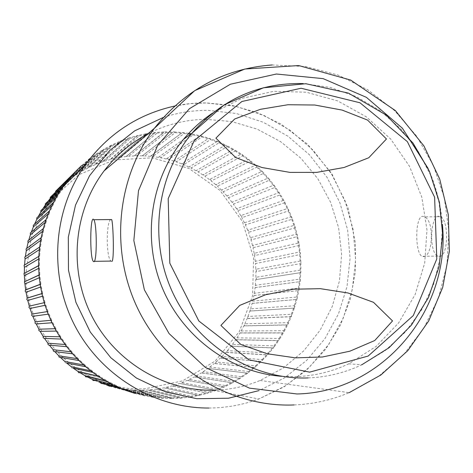 <?xml version="1.0" encoding="UTF-8"?>
<svg xmlns="http://www.w3.org/2000/svg" width="473" height="473" viewBox="0 0 473 473"><rect width="100%" height="100%" fill="white"/><g stroke="black" fill="none" stroke-linecap="round" stroke-linejoin="round"><path stroke-width="0.35" stroke-dasharray="2.37 1.77" d="M25.708 274.417C25.53 337.775 83.691 392.549 145.063 388.765L182.608 380.883L215.203 361.017L239.35 331.567L252.576 295.85L253.581 257.744L242.33 221.317L220.004 190.436L188.916 168.441L152.324 157.822L114.176 159.933L78.719 174.774L50.049 200.877L31.614 235.412L25.708 274.417M300.178 270.113L255.875 277.302L256.496 278.485L255.781 279.632L300.083 272.744L300.875 271.467L300.178 270.113L300.201 263.68L300.911 262.355L300.331 253.262L299.462 252.014L255.266 261.267L256.041 262.367L255.491 263.585L299.716 254.634L300.331 253.262L299.143 244.222L298.197 243.039L254.155 253.315L254.994 254.362L254.533 255.615L298.623 245.635L299.143 244.222L297.357 235.282L296.329 234.17L252.505 245.457L253.416 246.439L253.037 247.722L296.932 236.731L297.357 235.282L294.969 226.484L293.875 225.444L250.329 237.724L251.305 238.646L251.009 239.953L294.649 227.956L294.969 226.484L292.007 217.864L290.842 216.9L247.633 230.162L248.668 231.007L248.467 232.338L291.782 219.36L292.007 217.864L288.465 209.462L287.241 208.587L244.435 222.795L245.528 223.569L245.416 224.912L288.341 210.976L288.465 209.462L284.374 201.315L283.096 200.528L240.751 215.664L241.892 216.362L241.869 217.71L284.35 202.834L284.374 201.315L279.744 193.469L278.414 192.771L236.589 208.8L237.771 209.415L237.842 210.763L279.827 194.988L279.744 193.469L274.6 185.948L273.228 185.345L231.977 202.231L233.195 202.763L233.36 204.105L274.783 187.468L274.6 185.948L268.96 178.8L267.552 178.291L226.928 195.993L228.181 196.437L228.435 197.767L269.243 180.302L268.96 178.8L262.852 172.048L261.415 171.64L221.465 190.116L222.748 190.471L223.09 191.784L263.242 173.526L262.852 172.048L256.307 165.727L254.841 165.426L215.617 184.624L216.918 184.89L217.349 186.179L256.792 167.182L256.307 165.727L249.342 159.868L247.864 159.667L209.409 179.545L210.727 179.716L211.242 180.976L249.927 161.287L249.342 159.868L242.005 154.5L240.515 154.405L202.864 174.904L204.194 174.98L204.797 176.204L242.684 155.877L242.005 154.5L234.312 149.651L232.817 149.657L196.017 170.723L197.347 170.706L198.033 171.882L235.087 150.982L234.312 149.651L226.307 145.341L224.817 145.453L188.904 167.022L190.229 166.916L190.991 168.045L227.17 146.618L226.307 145.341L218.029 141.593L216.551 141.811L181.709 163.705L182.862 163.617L183.701 164.693L218.975 142.811L218.029 141.593L209.509 138.423L208.049 138.749L173.987 161.133L175.288 160.844L176.198 161.861L210.538 139.576L209.509 138.423L200.789 135.857L199.387 136.254L166.254 158.981L167.554 158.603L168.512 159.555L201.894 136.939L200.789 135.857L191.908 133.906L190.589 134.338L158.39 157.373L159.691 156.912L160.684 157.787L193.085 134.906L191.258 133.788M188.757 133.368L182.909 132.576L181.673 133.043L150.674 156.043L151.732 155.765L152.744 156.569L184.157 133.498L182.909 132.576L173.839 131.884L172.686 132.369L142.403 155.818L144.732 155.907L175.14 132.718L173.839 131.884L164.728 131.831L134.539 155.605L136.691 155.812L166.088 132.576L164.728 131.831L155.635 132.422L154.665 132.937L126.326 156.522L126.539 156.167L128.65 156.279L157.042 133.073L155.635 132.422L146.589 133.658L118.356 157.722L118.593 157.29L120.662 157.32L148.043 134.208L146.589 133.658L137.649 135.538L110.481 159.484L110.729 158.975L112.751 158.916L139.133 135.988L137.649 135.538L128.845 138.051L102.736 161.801L103.002 161.21L104.971 161.074L130.365 138.394L128.845 138.051L120.237 141.185L95.168 164.669L95.434 163.995L97.343 163.782L121.774 141.421L120.237 141.185L111.853 144.939L111.019 146.234L87.807 168.069L88.079 167.306L89.923 167.028L113.402 145.063L111.853 144.939L103.741 149.285L103.002 150.639L80.7 171.989L80.96 171.143L82.734 170.8L105.296 149.302L103.741 149.285L95.942 154.21L95.298 155.617L73.871 176.411L74.119 175.477L75.816 175.075L97.497 154.115L95.942 154.21L90.189 158.372M88.498 159.691L87.954 161.145L67.361 181.319L67.592 180.29L69.212 179.846L90.047 159.49L88.498 159.691L81.445 165.704L81.007 167.2L61.2 186.681L61.407 185.57L62.95 185.079L82.982 165.39L81.445 165.704M55.938 190.956L57.062 190.755L76.336 171.8L74.829 172.219L74.492 173.751L55.382 192.31M50.558 197.064L51.581 196.851L70.146 178.682L68.668 179.208L68.443 180.763L64.411 184.695M62.897 186.823L62.891 188.207L60.166 190.832M45.621 203.55L46.537 203.331L64.452 186.001L63.601 186.137M41.151 210.373L41.955 210.166L59.273 193.729L57.943 194.379L57.877 196.041L55.844 197.956M37.184 217.515L37.858 217.32L54.649 201.823L53.425 202.474L53.414 204.235L51.794 205.72M33.731 224.923L49.482 210.887L49.535 212.749L48.181 213.932M30.822 232.574L46.141 219.573L46.259 221.53L45.095 222.499M28.469 240.426L44.308 227.903L43.173 229.009L43.605 230.54L42.57 231.344M26.689 248.437L42.103 237.05L41.05 238.232L41.583 239.734L40.648 240.408M25.365 256.614L40.548 246.338L39.578 247.598L40.217 249.058L39.348 249.632M24.561 264.898L39.643 255.733L38.762 257.058L39.507 258.471L38.68 258.956M38.603 265.607L39.401 265.182L38.615 266.565L39.454 267.925L38.662 268.333M39.046 274.99L39.821 274.63L39.135 276.072L40.069 277.367L39.294 277.704M40.134 284.326L40.909 284.036L40.323 285.521L41.346 286.75L40.572 287.022M41.872 293.579L42.647 293.343L42.168 294.868L43.274 296.021L42.493 296.24M44.243 302.69L45.03 302.513L44.663 304.062L45.846 305.138L45.053 305.304M47.241 311.618L48.051 311.488L47.791 313.061L49.044 314.048L48.228 314.161M50.842 320.304L51.693 320.227L51.545 321.817L52.864 322.71L52 322.775M55.034 328.711L55.932 328.682L55.897 330.278L57.274 331.076L56.352 331.088M59.781 336.788L60.751 336.811L60.828 338.408L62.253 339.106L61.259 339.064M65.061 344.492L66.125 344.575L66.309 346.159L67.781 346.75L66.687 346.656M70.838 351.788L72.014 351.93L72.31 353.497L73.818 353.981L72.6 353.822M77.064 358.629L78.4 358.836L78.802 360.379L80.339 360.757L78.95 360.527M83.703 364.985L85.241 365.268L85.749 366.776L87.304 367.042L85.696 366.729M66.628 363.016L65.25 362.779L64.801 361.455M90.68 370.802L92.501 371.187L93.116 372.653L94.683 372.807L92.755 372.387M73.149 368.106L71.76 367.964L71.222 366.676M97.911 376.047L100.146 376.567L100.855 377.98L102.434 378.022L80.002 372.712L102.434 378.022L108.134 381.38L108.938 382.74L110.38 382.746L87.038 376.88L110.38 382.746M105.266 380.67L108.134 381.38M112.491 384.59L116.423 385.607L117.322 386.896L118.877 386.719L94.334 380.529L118.628 386.873M118.977 387.635L124.973 389.22L125.948 390.444L127.491 390.154L101.861 383.638L127.131 390.391M107.708 385.253L133.729 392.212L134.787 393.365L136.301 392.962L109.984 385.915L109.57 386.205L135.834 393.288M134.787 393.365L143.792 395.635L145.27 395.132L117.931 387.836L117.434 388.203L115.613 387.34L142.657 394.571L143.792 395.635L152.909 397.261L154.352 396.652L125.978 389.19L125.404 389.634L123.636 388.853L151.709 396.279L152.909 397.261L162.097 398.225L163.492 397.515L134.084 389.965L133.439 390.497L131.731 389.799L160.832 397.332L162.097 398.225L171.315 398.532L172.651 397.728L142.213 390.16L141.504 390.781L139.854 390.16L169.99 397.734L171.315 398.532L180.509 398.183L181.78 397.29L150.319 389.782L149.557 390.485L147.972 389.953L179.137 397.486L180.509 398.183L189.632 397.184L190.838 396.203L158.36 388.83L157.562 389.628L156.037 389.167L189.632 397.184L198.648 395.534L199.783 394.47L166.307 387.31L165.467 388.197L164.013 387.813L198.648 395.534L207.594 393.223L208.563 392.117L174.111 385.241L173.248 386.216L171.865 385.897L207.505 393.252L216.167 390.355L217.142 389.149L181.738 382.627L180.863 383.692L179.545 383.437L216.167 390.355L224.592 386.849L225.479 385.578L189.159 379.482L188.272 380.641L187.03 380.446L224.486 386.896L232.74 382.763L233.538 381.439L196.33 375.828L195.444 377.076L194.279 376.94L232.545 382.852L240.574 378.116L241.277 376.739L203.219 371.677L202.343 373.02L201.25 372.931L240.29 378.258L248.053 372.937L248.656 371.512L209.799 367.066L208.936 368.497L207.925 368.449L247.692 373.132L255.142 367.243L255.651 365.783L216.031 361.999L215.197 363.518L214.263 363.512L254.716 367.503L261.823 361.07L262.225 359.581L221.896 356.518L221.092 358.126L220.235 358.15L261.327 361.396L268.049 354.454L268.357 352.941L227.365 350.647L226.597 352.332L225.822 352.391L266.624 354.91L268.049 354.454L273.802 347.419L274.003 345.887L232.409 344.409L231.687 346.177L230.99 346.254L272.413 347.974L273.802 347.419L279.052 339.998L279.153 338.461L237.008 337.834L236.34 339.679L235.72 339.774L277.71 340.649L279.052 339.998L283.782 332.235L283.776 330.698L241.147 330.964L240.532 332.88L239.994 332.986L282.493 332.98L283.782 332.235L287.974 324.165L287.862 322.627L244.801 323.822L244.251 325.808L243.79 325.921L286.733 324.998L287.974 324.165L291.599 315.822L291.386 314.303L247.958 316.449L247.474 318.5L247.095 318.607L290.422 316.744L291.599 315.822L294.649 307.249L294.336 305.747L250.601 308.875L249.886 311.086L293.887 308.136L294.649 307.249L297.109 298.487L296.695 297.014L252.724 301.135L252.162 303.394L296.335 299.468L297.109 298.487L298.971 289.577L298.463 288.134L254.314 293.272L253.906 295.56L298.197 290.647L298.971 289.577L300.231 280.554L299.622 279.153L255.367 285.314L255.905 286.496L255.113 287.631L299.456 281.719L300.231 280.554L300.875 271.467L300.911 262.355L300.124 261.055L299.716 254.634M299.622 279.153L300.083 272.744M298.463 288.134L299.35 281.766M296.695 297.014L298.014 290.724M294.336 305.747L296.074 299.563M291.386 314.303L293.538 308.254M287.862 322.627L290.422 316.744M283.776 330.698L286.733 324.998M279.153 338.461L282.493 332.98M274.003 345.887L277.71 340.649M268.357 352.941L272.413 347.974M262.225 359.581L266.624 354.91M255.651 365.783L260.363 361.431M248.656 371.512L253.664 367.497M241.277 376.739L246.557 373.085M233.538 381.439L239.066 378.158M225.479 385.578L231.232 382.698M217.142 389.149L223.09 386.678M208.563 392.117L214.677 390.071M199.783 394.47L206.033 392.862M190.838 396.203L197.2 395.038M181.78 397.29L188.219 396.581M172.651 397.728L179.137 397.486M163.492 397.515L169.99 397.734M154.352 396.652L160.832 397.332M145.27 395.132L151.709 396.279M136.301 392.962L142.657 394.571M127.491 390.154L133.729 392.212M118.877 386.719L124.973 389.22M110.511 382.669L116.423 385.607M94.683 372.807L100.146 376.567M87.304 367.042L92.501 371.187M80.339 360.757L85.241 365.268M73.818 353.981L78.4 358.836M67.781 346.75L72.014 351.93M62.253 339.106L66.125 344.575M57.274 331.076L60.751 336.811M52.864 322.71L55.932 328.682M49.044 314.048L51.693 320.227M45.846 305.138L48.051 311.488M43.274 296.021L45.03 302.513M41.346 286.75L42.647 293.343M40.069 277.367L40.909 284.036M39.454 267.925L39.821 274.63M39.507 258.471L39.401 265.182M40.217 249.058L39.643 255.733M41.583 239.734L40.548 246.338M43.605 230.54L42.103 237.05M46.259 221.53L44.308 227.903M49.535 212.749L47.146 218.958M53.414 204.235L50.599 210.249M57.877 196.041L54.649 201.823M62.891 188.207L59.273 193.729M68.443 180.763L64.452 186.001M74.492 173.751L70.146 178.682M81.007 167.2L76.336 171.8M87.954 161.145L82.982 165.39M95.298 155.617L90.047 159.49M103.002 150.639L97.497 154.115M111.019 146.234L105.296 149.302M119.32 142.42L113.402 145.063M127.852 139.21L121.774 141.421M136.573 136.62L130.365 138.394M145.448 134.663L139.133 135.988M154.423 133.339L148.043 134.208M163.463 132.653L157.042 133.073M172.515 132.611L166.088 132.576M181.543 133.209L175.14 132.718M190.507 134.433L184.157 133.498M199.352 136.283L193.085 134.906M208.049 138.749L201.894 136.939M216.551 141.811L210.538 139.576M224.817 145.453L218.975 142.811M232.817 149.657L227.17 146.618M240.515 154.405L235.087 150.982M247.864 159.667L242.684 155.877M254.841 165.426L249.927 161.287M261.415 171.64L256.792 167.182M267.552 178.291L263.242 173.526M273.228 185.345L269.243 180.302M278.414 192.771L274.783 187.468M283.096 200.528L279.827 194.988M287.241 208.587L284.35 202.834M290.842 216.9L288.341 210.976M293.875 225.444L291.782 219.36M296.329 234.17L294.649 227.956M298.197 243.039L296.932 236.731M299.462 252.014L298.623 245.635M255.875 277.302L255.905 271.603L300.201 263.68M255.367 285.314L255.781 279.632M254.314 293.272L255.113 287.631M252.724 301.135L253.906 295.56M250.601 308.875L252.162 303.394M247.958 316.449L249.886 311.086M244.801 323.822L247.095 318.607M241.147 330.964L243.79 325.921M237.008 337.834L239.994 332.986M232.409 344.409L235.72 339.774M227.365 350.647L230.99 346.254M221.896 356.518L225.822 352.391M216.031 361.999L220.235 358.15M209.799 367.066L214.263 363.512M203.219 371.677L207.925 368.449M196.33 375.828L201.25 372.931M189.159 379.482L194.279 376.94M181.738 382.627L187.03 380.446M174.111 385.241L179.545 383.437M166.307 387.31L171.865 385.897M158.36 388.83L164.013 387.813M150.319 389.782L156.037 389.167M142.213 390.16L147.972 389.953M134.084 389.965L139.854 390.16M125.978 389.19L131.731 389.799M117.931 387.836L123.636 388.853M109.984 385.915L115.613 387.34M102.18 383.432L106.484 384.874M94.553 380.393L99.951 382.604M87.15 376.81L87.499 376.993M31.319 232.154L31.212 232.45M34.499 224.243L34.269 224.758M38.307 216.474L37.858 217.32M42.824 208.782L41.955 210.166M48.347 200.895L46.537 203.331M55.43 192.481L51.581 196.851M61.2 186.681L57.062 190.755M67.361 181.319L62.95 185.079M73.871 176.411L69.212 179.846M80.7 171.989L75.816 175.075M87.807 168.069L82.734 170.8M95.168 164.669L89.923 167.028M102.736 161.801L97.343 163.782M110.481 159.484L104.971 161.074M118.356 157.722L112.751 158.916M126.326 156.522L120.662 157.32M134.356 155.889L128.65 156.279M142.403 155.818L136.691 155.812M150.426 156.315L144.732 155.907M158.39 157.373L152.744 156.569M166.254 158.981L160.684 157.787M173.987 161.133L168.512 159.555M181.549 163.818L176.198 161.861M188.904 167.022L183.701 164.693M196.017 170.723L190.991 168.045M202.864 174.904L198.033 171.882M209.409 179.545L204.797 176.204M215.617 184.624L211.242 180.976M221.465 190.116L217.349 186.179M226.928 195.993L223.09 191.784M231.977 202.231L228.435 197.767M236.589 208.8L233.36 204.105M240.751 215.664L237.842 210.763M244.435 222.795L241.869 217.71M247.633 230.162L245.416 224.912M250.329 237.724L248.467 232.338M252.505 245.457L251.009 239.953M254.155 253.315L253.037 247.722M300.124 261.055L255.84 269.273L255.491 263.585M255.266 261.267L254.533 255.615M255.84 269.273L256.537 270.426L255.905 271.603M147.759 133.93C165.491 124.783 184.234 119.917 203.993 119.332M205.276 119.302L231.664 121.555L257.052 129.082L280.465 141.522L301.023 158.354L317.957 178.9L330.651 202.355L338.638 227.82L341.612 254.338L339.46 280.903L332.235 306.498L320.174 330.136L303.707 350.895L283.433 367.917L260.103 380.493C245.913 386.323 231.096 389.545 215.641 390.16M439.701 256.366C448.457 256.271 449.096 219.791 440.369 216.729C430.578 211.218 428.041 252.269 437.862 256.064L439.701 256.366M423.625 256.614C432.99 256.508 434.604 219.969 424.34 216.876C414.992 211.295 414.407 252.416 421.904 256.295L423.625 256.614M111.859 261.415L111.043 261.061C106.07 257.832 106.112 222.925 110.576 219.567M212.625 113.059L241.999 98.331L273.861 91.301L306.398 92.235L337.805 100.962L366.415 116.89L390.733 139.092L409.512 166.325L421.804 197.146L426.971 229.919L424.73 262.941L415.164 294.466L398.715 322.799L376.189 346.372L348.725 363.838C332.253 371.636 314.823 375.893 296.441 376.609L281.648 376.307M208.883 408.039C226.147 407.927 242.797 404.906 258.837 398.987L285.745 385.72L309.33 367.279L328.717 344.468L343.203 318.228L352.273 289.612L355.625 259.724L353.171 229.718L345.012 200.723L331.461 173.839L313.014 150.101L290.345 130.43L264.295 115.625L235.844 106.313L206.086 102.943C159.295 102.203 112.539 125.753 84.88 165.461M163.368 117.434C177.984 112.592 192.943 110.233 208.25 110.357L236.388 113.508L263.307 122.271L287.968 136.23L309.454 154.795L326.967 177.221L339.856 202.627L347.655 230.049L350.067 258.447L346.987 286.739L338.502 313.847L324.898 338.721L306.652 360.373L284.433 377.909L259.062 390.574M308.083 377.933C326.985 377.188 344.9 372.801 361.821 364.766L385.229 350.558L405.402 331.993L421.644 309.791L433.422 284.787L440.351 257.903L442.225 230.091L439.009 202.338L430.82 175.607L417.937 150.834L400.808 128.904L380.002 110.599L356.24 96.604L330.343 87.47L303.228 83.579M428.1 168.423C436.1 186.226 440.871 204.856 442.409 224.314M294.088 404.947C313.286 404.119 331.65 400.028 349.18 392.655L378.424 376.49L403.67 354.608L423.956 327.972L438.554 297.706L446.95 265.034L448.877 231.238L444.295 197.631L433.398 165.503L416.589 136.094L394.5 110.546L367.947 89.9L337.923 75.006L305.593 66.545L272.229 64.961M166.283 158.952L199.387 136.254M158.461 157.284L190.589 134.338M150.538 156.167L181.673 133.043M142.55 155.605L172.686 132.369M134.539 155.605L163.67 132.334M126.539 156.167L154.665 132.937M118.593 157.29L145.708 134.172M110.729 158.975L136.857 136.047M103.002 161.21L128.148 138.542M95.434 163.995L119.622 141.658M88.079 167.306L111.321 145.377M80.96 171.143L103.291 149.681M74.119 175.477L95.581 154.559M67.592 180.29L88.215 159.986M61.407 185.57L81.238 165.94M74.397 172.675L74.693 172.385M38.804 256.354L39.099 256.171M38.603 265.743L38.969 265.548M39.058 275.12L39.501 274.914M40.152 284.439L40.696 284.232M41.884 293.644L42.546 293.443M117.434 388.203L144.708 395.546M125.404 389.634L153.695 397.16M133.439 390.497L162.759 398.124M141.504 390.781L171.853 398.432M149.557 390.485L180.928 398.089M157.562 389.628L189.939 397.101M165.467 388.197L198.843 395.475M173.248 386.216L207.594 393.223M180.863 383.692L216.161 390.355M188.272 380.641L224.486 386.896M195.444 377.076L232.545 382.852M202.343 373.02L240.29 378.258M208.936 368.497L247.692 373.132M215.197 363.518L254.716 367.503M221.092 358.126L261.327 361.396M226.597 352.332L267.493 354.845M231.687 346.177L273.193 347.886M236.34 339.679L278.402 340.548M240.532 332.88L283.096 332.862M244.251 325.808L287.253 324.874M247.474 318.5L290.854 316.62M250.193 310.986L293.887 308.136M252.399 303.305L296.335 299.468M254.072 295.495L298.197 290.647M255.213 287.584L299.456 281.719M255.816 279.614L300.119 272.72M174.726 106.035L190.643 103.593L206.701 102.919L232.651 105.568L257.702 112.728L281.133 124.139L307.539 144.182L331.715 173.514L348.063 207.889L355.465 243.317L355.448 271.49L350.345 299.161L340.282 325.4L325.572 349.305L306.658 370.022L284.167 386.796L258.837 398.987L215.262 390.692M440.369 216.729L424.34 216.865M437.862 256.064L421.904 256.307M94.304 261.338L93.246 261.35M348.725 363.838L361.821 364.766M260.103 380.493L349.18 392.655"/><path stroke-width="0.71" d="M55.382 192.31L55.938 190.956M64.411 184.695L50.073 198.69L50.558 197.064M63.601 186.137L62.897 186.823M60.166 190.832L45.16 205.276L45.621 203.55M55.844 197.956L40.713 212.206L41.151 210.373M51.794 205.72L36.764 219.448L36.776 217.893L37.184 217.515M48.181 213.932L33.329 226.963L33.287 225.325L33.731 224.923M45.095 222.499L30.426 234.72L30.325 232.994L30.822 232.574M42.57 231.344L28.073 242.673L27.913 240.869L28.469 240.426M40.648 240.408L26.287 250.785L26.062 248.899L26.689 248.437M39.348 249.632L25.069 259.009L24.779 257.052L25.365 256.614L26.287 250.785M38.68 258.956L24.436 267.316L24.082 265.282L24.561 264.898L25.069 259.009M38.662 268.333L24.389 275.647L23.963 273.554L38.603 265.607M39.294 277.704L24.927 283.971L24.425 281.813L39.046 274.99M40.572 287.022L26.045 292.237L25.134 291.09L25.66 289.848L40.134 284.326M42.493 296.24L27.741 300.414L26.784 299.456L27.192 298.055L41.872 293.579M45.053 305.304L30.012 308.449L28.965 307.503L29.296 306.132L44.243 302.69M48.228 314.161L32.838 316.301L31.726 315.432L31.957 314.042L47.241 311.618M52 322.775L36.202 323.934L35.037 323.148L35.173 321.746L50.842 320.304M56.352 331.088L40.099 331.307L38.881 330.603L38.916 329.196L55.034 328.711M61.259 339.064L44.285 338.384L43.232 337.769L43.167 336.362L59.781 336.788M66.687 346.656L48.95 345.124L48.069 344.598L47.909 343.203L65.061 344.492M72.6 353.822L54.289 351.528L53.372 351.067L53.112 349.689L70.838 351.788M78.95 360.527L59.107 357.139L58.753 355.785L77.064 358.629M60.467 357.47L64.801 361.455L83.703 364.985M85.696 366.729L66.628 363.016L71.222 366.676L90.68 370.802M92.755 372.387L73.149 368.106L77.98 371.423L97.911 376.047M87.038 376.88L85.702 376.839L85.045 375.674L80.002 372.712L78.607 372.671L77.98 371.423M85.045 375.674L105.266 380.67M94.334 380.529L93.057 380.493L92.383 379.405L112.491 384.59M101.861 383.638L99.951 382.604L118.977 387.635M109.57 386.205L106.484 384.874M81.445 165.704L74.829 172.219L68.668 179.208L62.838 186.882L57.883 194.462L53.313 202.657L49.322 211.177L45.934 219.975L43.173 229.009L41.05 238.232L39.578 247.598L38.762 257.058L38.615 266.565L39.135 276.072L40.323 285.521L42.168 294.868L44.663 304.062L47.791 313.061L51.545 321.817L55.897 330.278L60.828 338.408L66.309 346.159L72.31 353.497L78.802 360.379L85.749 366.776L93.116 372.653L100.855 377.98L108.938 382.74L117.322 386.896L125.948 390.444L134.787 393.365M90.189 158.372L88.498 159.691M191.258 133.788L188.757 133.368M87.499 376.993L92.383 379.405M54.708 351.498L58.753 355.785M49.369 345.124L53.112 349.689M44.492 338.384L47.909 343.203M40.099 331.307L43.167 336.362M36.202 323.934L38.916 329.196M32.838 316.301L35.173 321.746M30.012 308.449L31.957 314.042M27.741 300.414L29.296 306.132M26.045 292.237L27.192 298.055M24.927 283.971L25.66 289.848M24.389 275.647L24.708 281.559M24.436 267.316L24.342 273.228M28.073 242.673L26.754 248.39M30.426 234.72L28.735 240.213M33.329 226.963L31.319 232.154M36.764 219.448L34.499 224.243M40.713 212.206L38.307 216.474M45.16 205.276L42.824 208.782M50.073 198.69L48.347 200.895M215.641 390.16C165.763 392.052 115.719 362.714 91.981 316.378C68.26 270.042 73.398 211.26 104.161 170.818C116.116 155.215 130.649 142.923 147.759 133.93M203.993 119.332L205.276 119.302M93.92 261.693L93.246 261.35C89.616 257.229 90.124 213.831 93.76 219.714C96.989 223.008 97.125 261.693 93.92 261.693M110.576 219.567L111.652 219.561C113.248 222.937 114.389 261.415 111.859 261.415M215.913 138.181L234.643 119.025L260.298 109.334L287.962 104.734L314.758 105.018L342.216 110.108L367.545 120.071L386.459 138.985L368.774 157.746L344.037 167.501L316.821 172.373L289.967 172.397L261.947 167.519L235.702 157.544L215.913 138.181M220.909 325.43L239.758 305.392L265.572 294.75L293.414 289.216L320.375 288.672L348.01 292.982L373.493 302.312L392.531 320.925L374.74 340.525L349.854 351.203L322.468 356.997L295.448 357.86L267.251 353.786L240.828 344.474L220.909 325.43M281.648 376.307C230.913 372.482 183.016 337.568 162.381 288.075C141.799 238.563 150.526 179.06 183.53 139.31C192.038 129.094 201.735 120.343 212.625 113.059M174.726 106.035C137.69 114.271 107.743 134.078 84.88 165.461C52.952 210.863 48.607 274.712 74.598 325.217C100.648 375.704 154.446 408.282 208.883 408.039M259.062 390.574L228.512 398.219L196.809 398.704L165.556 391.892L136.378 378.028L110.836 357.754L90.308 332.081L75.922 302.348L68.467 270.118L68.331 237.121L75.503 205.111L89.545 175.761L109.647 150.591L134.704 130.838L163.368 117.434M309.626 372.145L249.023 359.87L198.837 320.996L169.807 263.195L168.205 198.571L194.178 140.747L241.857 101.512L301.082 88.244L359.983 102.783L407.371 141.652L434.61 197.176L436.786 258.962L413.313 315.538L368.183 356.045L309.626 372.145M303.228 83.579C258.944 82.533 221.807 99.135 191.819 133.386C156.12 176.323 148.315 241.733 173.384 294.029C198.441 346.348 253.451 379.955 308.083 377.933M442.409 224.314C450.881 309.484 382.734 392.218 296.955 393.968L249.437 388.132L205.323 367.409L169.062 333.566L144.377 289.831L133.841 240.556L138.488 190.708L157.74 145.27L189.478 108.654L230.392 84.224L276.409 74.019L323.16 78.642L366.415 97.355L402.411 128.236L428.1 168.423M272.229 64.961C224.403 68.479 185.103 89.616 154.316 128.384C115.903 179.036 109.529 253.368 139.429 311.979C169.34 370.601 232.125 407.507 294.088 404.947M55.607 191.281L74.397 172.675M50.215 197.395L68.579 179.32M45.26 203.893L63.01 186.64M40.773 210.739L57.931 194.385M36.776 217.893L53.39 202.503M33.287 225.325L49.423 210.94M30.325 232.994L46.047 219.655M27.913 240.869L43.28 228.601M26.062 248.899L41.145 237.736M24.779 257.052L39.649 247.001M24.082 265.282L38.804 256.354M23.963 273.554L38.603 265.743M24.425 281.813L39.058 275.12M25.477 290.02L40.152 284.439M27.103 298.138L41.884 293.644M84.88 165.461L62.838 186.882M111.652 219.555L93.76 219.714M111.037 261.078L94.304 261.338M361.821 364.766L388.948 347.803L411.504 325.034L428.432 297.659L438.979 267.074L442.698 234.774L439.447 202.326L429.407 171.267L413.047 143.094L386.281 115.105L348.418 93.116L305.889 83.715L263.426 87.795L224.267 104.787L191.819 133.386L183.53 139.31M349.18 392.655L380.854 375.006L407.756 350.706L428.68 320.996L442.728 287.353L449.35 251.37L448.309 214.707L439.701 179.013L423.914 145.897L395.393 110.611L350.664 80.055L298.688 65.552L244.772 69.04L194.734 90.633L154.316 128.384L104.161 170.818"/></g></svg>
